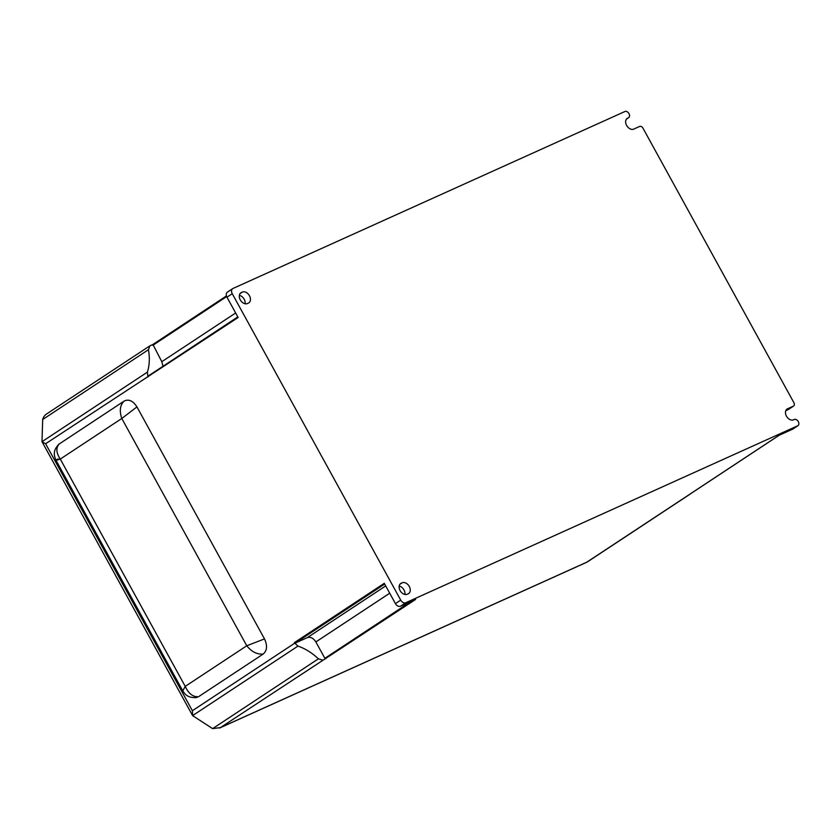 <?xml version="1.0" encoding="UTF-8"?>
<svg xmlns="http://www.w3.org/2000/svg" width="840" height="840" viewBox="0 0 840 840"><rect width="100%" height="100%" fill="white"/><g stroke="black" fill="none" stroke-linecap="round" stroke-linejoin="round"><path stroke-width="1.26" d="M227.734 291.942A4.494 3.192 56.6 0 0 227.419 292.12L232.712 288.624A4.494 3.192 56.6 0 1 233.027 288.456L625.223 111.373A3.644 2.583 56.6 0 1 628.961 113.6A3.644 2.583 56.6 0 1 628.677 117.653L627.7 118.094A6.3 4.463 -123.4 0 0 627.26 118.335A6.3 4.463 -123.4 0 0 626.808 125.758A6.3 4.463 -123.4 0 0 633.749 129.097L639.597 126.452A3.003 2.131 56.6 0 1 642.989 128.195L793.884 402.665A3.003 2.131 56.6 0 1 793.59 406.046A3.003 2.131 56.6 0 1 793.38 406.161L788.088 409.657A3.003 2.131 56.6 0 0 788.298 409.542A3.003 2.131 56.6 0 0 788.487 409.395M401.184 583.244L402.161 582.803A6.3 4.463 -123.4 0 1 409.101 586.152A6.3 4.463 -123.4 0 1 408.649 593.565A6.3 4.463 -123.4 0 1 408.209 593.807L407.232 594.248A6.3 4.463 -123.4 0 1 400.281 590.909A6.3 4.463 -123.4 0 1 400.733 583.496A6.3 4.463 -123.4 0 1 401.184 583.244L400.334 583.8M247.412 303.534A6.3 4.463 -123.4 0 1 240.46 300.195A6.3 4.463 -123.4 0 1 240.912 292.782A6.3 4.463 -123.4 0 1 241.364 292.53L242.34 292.089A6.3 4.463 -123.4 0 1 249.281 295.439A6.3 4.463 -123.4 0 1 248.829 302.852A6.3 4.463 -123.4 0 1 248.388 303.093L247.412 303.534M232.712 288.624A4.494 3.192 56.6 0 0 232.26 293.706L400.722 600.127A4.494 3.192 56.6 0 0 405.804 602.731L798 425.649A3.644 2.583 56.6 0 0 798.284 421.596A3.644 2.583 56.6 0 0 794.546 419.37L793.569 419.811A6.3 4.463 -123.4 0 1 786.629 416.472A6.3 4.463 -123.4 0 1 787.08 409.048A6.3 4.463 -123.4 0 1 787.521 408.807L793.38 406.161M404.911 594.468A6.3 4.463 56.6 0 0 399.179 586.078M245.091 303.755A6.3 4.463 56.6 0 0 239.358 295.365M785.778 410.697L788.088 409.657M798 425.649L792.708 429.145L779.048 435.309L689.724 494.256M322.697 660.103L318.402 658.823L212.615 728.626L220.427 727.598L415.643 599.403L400.512 606.228L405.804 602.731M400.722 600.127L395.43 603.614A4.494 3.192 56.6 0 0 400.512 606.228M124.142 401.079L58.821 444.245C55.839 447.562 54.39 450.356 54.463 452.644C54.012 454.251 54.516 456.771 55.965 460.215L182.784 690.879L185.231 686.375C188.548 693.63 192.969 697.085 198.503 696.727L263.204 654.034C267.141 650.58 267.572 645.54 264.495 638.904L136.952 406.896C133.035 400.817 128.762 398.874 124.142 401.079C120.036 405.069 119.259 410.876 121.8 418.478L136.952 406.896M182.784 690.879C185.682 695.373 188.171 697.599 195.983 697.662L198.503 696.727M410.865 601.555L324.86 658.308L315.861 641.938C313.383 638.127 310.548 636.678 307.387 637.591L295.187 643.104L294.346 642.663L297.959 646.097C305.214 648.596 312.029 652.837 318.402 658.823M395.43 603.614L384.269 583.317L294.346 642.663M147.893 376.268L147.357 372.162L42.011 441.683L45.612 443.762L238.13 317.489L226.968 297.192L232.26 293.706M227.419 292.12A4.494 3.192 56.6 0 0 226.968 297.192M152.901 344.474L149.919 345.818L148.459 349.703C149.888 357.913 149.53 365.4 147.357 372.162M628.677 117.653L626.42 119.144M212.615 728.626L192.602 715.617L192.381 710.724L45.612 443.762M690.995 493.458L586.856 562.149L220.427 727.598M324.86 658.308L325.71 658.749M58.149 458.903C54.684 460.625 55.398 460.688 60.28 459.081C56.07 452.729 55.797 447.626 59.441 443.772M263.204 654.034C257.124 654.57 251.643 651.819 246.761 645.771L185.231 686.375L60.28 459.081L121.8 418.478L246.761 645.771L264.495 638.904M297.959 646.097L192.602 715.617L42 441.672L42.682 419.517C43.376 416.819 45.035 414.75 47.649 413.312M148.323 375.963L148.197 376.834L148.323 375.963L237.815 316.911L148.271 375.995M149.919 345.818L47.029 413.69M42.682 419.517L148.459 349.703M162.981 366.282L161.805 361.704L152.933 344.463L152.806 345.334L226.674 296.583M399.903 584.294L402.161 582.803M241.364 292.53L240.513 293.087M240.083 293.58L242.34 292.089M787.521 408.807L786.681 409.364M294.651 643.23L192.381 710.724M152.88 344.495L226.453 295.932L152.933 344.463M627.7 118.094L626.861 118.65M587.916 561.561L586.341 562.433A7.497 5.25 -114.3 0 0 586.856 562.149A14.994 10.637 56.6 0 0 587.916 561.561L690.186 494.078M295.187 643.104L384.668 584.052M315.861 641.938L389.707 593.208M399.116 587.002L400.103 586.351M307.387 637.591L385.697 585.911M235.652 312.974L161.805 361.704M788.298 409.542L793.59 406.046M586.341 562.433L219.482 728.081M779.216 435.236L689.441 494.487"/></g></svg>
